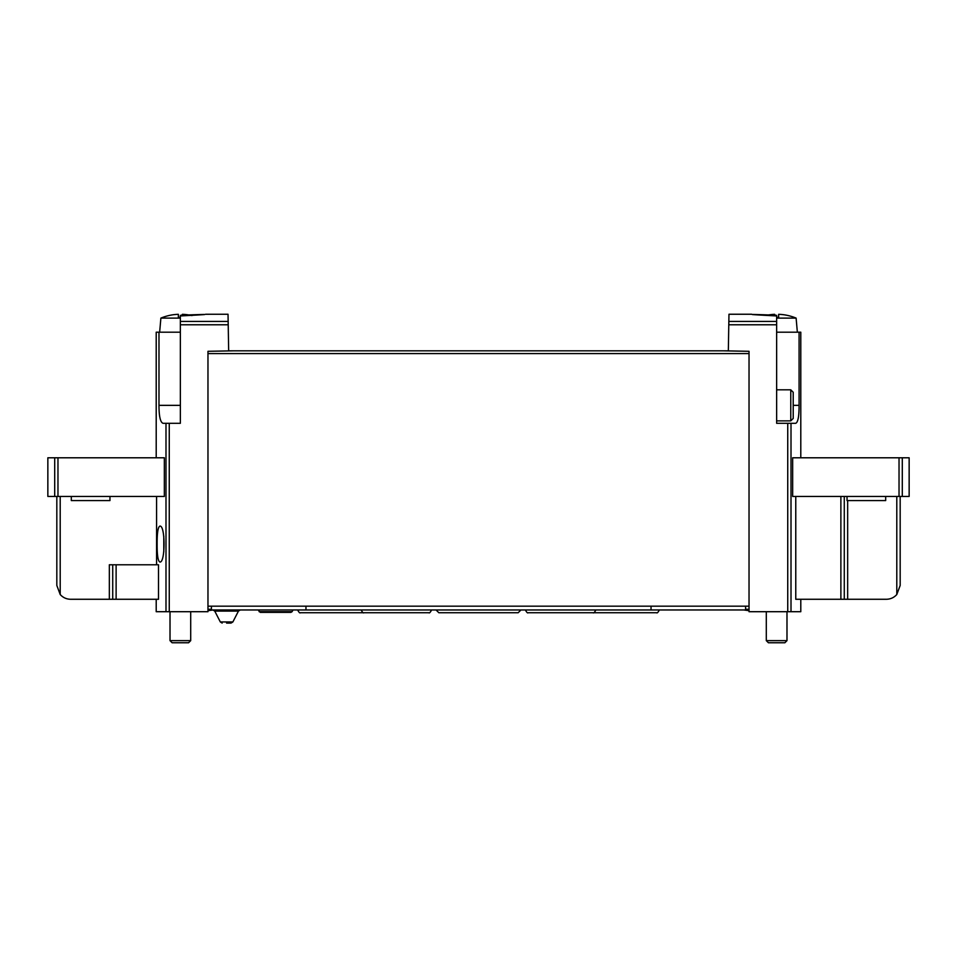 <?xml version="1.0" encoding="UTF-8"?>
<svg xmlns="http://www.w3.org/2000/svg" width="957" height="957" viewBox="0 0 957 957"><rect width="100%" height="100%" fill="white"/><g stroke="black" fill="none" stroke-linecap="round" stroke-linejoin="round"><path stroke-width="1.44" d="M775.84 315.906C744.355 314.255 744.355 314.028 775.84 315.2L776.641 315.403L776.641 423.293L795.734 423.293C798.006 422.312 799.119 416.331 799.083 405.349L793.209 405.349L793.209 392.262L790.769 389.822L776.641 389.822M787.743 423.293L787.743 611.702L749.032 611.702L749.032 351.303L723.504 350.824L728.337 350.824L728.971 314.243L751.7 314.243M180.359 318.107L160.884 318.107A50.984 50.984 0 0 1 173.456 314.709L173.456 314.709A50.948 50.948 0 0 1 178.361 314.327L178.361 317.293A47.982 47.982 0 0 1 180.359 317.257L180.359 315.403L181.16 315.2L180.359 316.169L180.359 423.293L163.049 423.293C160.357 422.348 159.006 416.367 158.982 405.349L180.359 405.349M205.552 314.267L228.029 314.243L228.663 350.824L233.496 350.824L207.968 351.303L207.968 611.702L156.206 611.702L156.206 599.273M181.16 315.906C212.645 314.255 212.645 314.028 181.16 315.2M795.769 496.444L795.769 599.273L844.277 599.273L844.277 496.444M792.659 457.793L792.659 496.444L909.15 496.444L909.15 457.793L792.659 457.793M799.083 405.349L799.083 332.187L800.794 332.187L800.794 457.793M787.743 611.702L800.794 611.702L800.794 599.273M799.083 332.187L776.641 332.187M156.577 496.444L156.577 564.774M109.337 599.273L109.337 564.774L158.503 564.774L158.503 599.273L70.627 599.273C66.476 599.19 63.006 597.611 60.207 594.536L56.822 585.469L56.822 496.444M164.341 457.793L164.341 496.444L57.97 496.444L57.97 457.793L164.341 457.793M157.139 544.066C157.068 555.012 157.965 560.993 159.831 562.01C165.453 563.314 165.453 524.819 159.831 526.123C157.965 527.128 157.068 533.109 157.139 544.066M156.206 457.793L156.206 332.187L158.982 332.187L158.982 405.349M158.982 332.187L180.359 332.187M900.178 496.444L900.178 585.469L896.793 594.536C893.994 597.611 890.524 599.19 886.373 599.273L844.277 599.273M723.504 350.824L233.496 350.824M749.032 606.176L207.968 606.176M57.97 496.444L47.85 496.444L47.85 457.793L57.97 457.793M60.207 496.444L60.207 594.536L56.822 585.469M896.793 496.444L896.793 594.536L900.178 585.469M112.723 564.774L112.723 599.273M109.959 496.444L109.959 500.583L71.32 500.583L71.32 496.444M885.68 496.444L885.68 500.583L847.041 500.583L847.041 496.444M790.769 389.822L790.769 420.877L793.209 418.436L793.209 405.349M163.791 536.195L163.791 551.938M191.938 315.583A50.984 50.984 0 0 0 187.261 314.709L187.261 314.709A50.948 50.948 0 0 0 182.356 314.327L182.356 315.894M190.706 611.702L190.706 640.64L170.011 640.64L170.011 611.702M190.706 640.64L188.589 642.757L172.116 642.757L170.011 640.64M776.641 318.107L796.116 318.107A50.984 50.984 0 0 0 783.544 314.709L783.544 314.709A50.948 50.948 0 0 0 778.639 314.327L778.639 317.293A47.982 47.982 0 0 0 776.641 317.257M774.644 315.188L774.644 314.327A50.948 50.948 0 0 0 769.739 314.757L769.739 314.757A50.984 50.984 0 0 0 767.634 315.044M796.116 318.107L797.348 332.187M786.989 611.702L786.989 640.64L766.294 640.64L766.294 611.702M786.989 640.64L784.884 642.757L768.411 642.757L766.294 640.64M749.032 610.662L743.721 609.968M213.279 609.968L207.968 610.662M745.587 606.176L745.587 609.968L211.413 609.968L211.413 606.176M259.132 611.702L292.064 611.702L290.868 612.384L260.328 612.384L258.139 609.968M305.965 606.176L305.965 609.968M651.035 606.176L651.035 609.968M226.594 623.091L231.032 623.091L226.594 623.091M776.641 321.432L728.851 321.432M228.149 321.432L180.359 321.432M791.008 423.293L791.008 611.702M165.992 423.293L165.992 611.702M776.641 324.782L728.791 324.782M228.209 324.782L180.359 324.782M169.257 423.293L169.257 611.702M749.032 353.588L207.968 353.588M54.705 496.444L54.705 457.793M899.03 496.444L899.03 457.793M902.295 496.444L902.295 457.793M840.88 496.444L840.88 599.273M847.663 500.583L847.663 599.273M116.12 564.774L116.12 599.273M745.587 609.286L749.032 609.286M211.413 609.286L207.968 609.286M214.751 611.092L220.325 621.954L232.874 621.954L238.449 611.092L214.751 611.092L212.909 609.968M790.769 420.877L776.641 420.877M160.884 318.107L159.652 332.187M292.064 611.702L293.057 609.968M520.943 609.968L518.18 612.731L438.82 612.731L436.057 609.968M595.828 609.968C594.596 612.396 593.675 613.317 593.065 612.731L560.623 612.731M525.429 609.968C526.661 612.396 527.57 613.317 528.192 612.731L593.065 612.731M431.571 609.968C430.339 612.396 429.43 613.317 428.808 612.731L396.377 612.731M361.172 609.968C362.404 612.396 363.325 613.317 363.935 612.731L428.808 612.731M659.313 609.968C658.093 612.396 657.172 613.317 656.562 612.731L624.12 612.731M591.689 612.731L656.562 612.731M297.687 609.968C298.907 612.396 299.828 613.317 300.438 612.731L363.935 612.731M238.449 611.092L240.279 609.968M232.874 621.954L231.032 623.091M220.325 621.954L222.168 623.091"/></g></svg>
